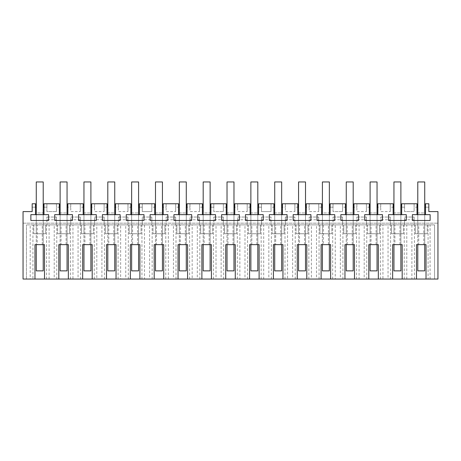 <?xml version="1.0" encoding="UTF-8"?>
<svg xmlns="http://www.w3.org/2000/svg" width="461" height="461" viewBox="0 0 461 461"><rect width="100%" height="100%" fill="white"/><g stroke="black" fill="none" stroke-linecap="round" stroke-linejoin="round"><path stroke-width="0.35" stroke-dasharray="2.31 1.73" d="M36.269 206.591L36.419 212.959L43.063 212.959L36.419 212.959L36.419 207.168L35.509 203.762L32.178 203.762L32.178 211.593L23.05 211.593L23.05 223.176L437.95 223.176L437.95 211.593L428.822 211.593L428.822 203.762L428.822 207.168L428.822 203.762L425.491 203.762L424.581 207.168L428.822 207.168L425.515 207.168L425.515 203.762L428.822 203.762L425.515 203.762M23.05 279.043L23.05 223.176L437.95 223.176L437.95 279.043L23.05 279.043M43.219 206.591L43.063 212.959L43.063 207.168L43.974 203.762L46.895 203.762L46.895 211.593L56.432 211.593L46.895 211.593L46.895 203.762L46.895 207.168L46.895 203.762L59.354 203.762L60.114 207.168M56.432 211.593L56.432 203.762L56.432 211.593M59.331 203.762L56.432 203.762L59.331 203.762L59.331 207.168L56.432 207.168L56.432 203.762L56.432 207.168L60.264 207.168L60.264 212.959L66.908 212.959L60.264 212.959L60.114 206.591M67.842 203.762L70.74 203.762L67.819 203.762L66.908 207.168L66.908 212.959L66.908 207.168L70.74 207.168L70.74 203.762L70.74 211.593L80.277 211.593L70.74 211.593L70.74 203.762L70.74 207.168L67.842 207.168L67.842 203.762L80.277 203.762L80.277 211.593L80.277 203.762L83.199 203.762L83.954 207.168M83.17 203.762L80.277 203.762L83.17 203.762L83.17 207.168L80.277 207.168L80.277 203.762L80.277 207.168L84.109 207.168L84.109 212.959L90.754 212.959L84.109 212.959L83.954 206.591M91.687 203.762L94.586 203.762L91.664 203.762L90.754 207.168L90.754 212.959L90.754 207.168L94.586 207.168L94.586 203.762L94.586 211.593L104.123 211.593L94.586 211.593L94.586 203.762L94.586 207.168L91.687 207.168L91.687 203.762L104.123 203.762L104.123 211.593L104.123 203.762L107.044 203.762L107.799 207.168M107.015 203.762L104.123 203.762L107.015 203.762L107.015 207.168L104.123 207.168L104.123 203.762L104.123 207.168L107.955 207.168L107.955 212.959L114.599 212.959L107.955 212.959L107.799 206.591M115.532 203.762L118.431 203.762L115.509 203.762L114.599 207.168L114.599 212.959L114.599 207.168L118.431 207.168L118.431 203.762L118.431 211.593L127.968 211.593L118.431 211.593L118.431 203.762L118.431 207.168L115.532 207.168L115.532 203.762L127.968 203.762L127.968 211.593L127.968 203.762L130.889 203.762L131.644 207.168M130.861 203.762L127.968 203.762L130.861 203.762L130.861 207.168L127.968 207.168L127.968 203.762L127.968 207.168L131.8 207.168L131.8 212.959L138.444 212.959L131.8 212.959L131.644 206.591M138.444 212.959L138.444 207.168L142.276 207.168L142.276 203.762L142.276 211.593L151.813 211.593L142.276 211.593L142.276 203.762L142.276 207.168L139.378 207.168L139.378 203.762L138.444 207.168L138.444 212.959M139.378 203.762L151.813 203.762L151.813 211.593L151.813 203.762L154.729 203.762L155.49 207.168M154.706 203.762L151.813 203.762L154.706 203.762L154.706 207.168L151.813 207.168L151.813 203.762L151.813 207.168L155.645 207.168L155.645 212.959L162.289 212.959L155.645 212.959L155.49 206.591M163.223 203.762L166.121 203.762L163.2 203.762L162.289 207.168L162.289 212.959L162.289 207.168L166.121 207.168L166.121 203.762L166.121 211.593L175.658 211.593L166.121 211.593L166.121 203.762L166.121 207.168L163.223 207.168L163.223 203.762L175.658 203.762L175.658 211.593L175.658 203.762L178.574 203.762L179.335 207.168M178.551 203.762L175.658 203.762L178.551 203.762L178.551 207.168L175.658 207.168L175.658 203.762L175.658 207.168L179.49 207.168L179.49 212.959L186.129 212.959L179.49 212.959L179.335 206.591M187.068 203.762L189.967 203.762L187.045 203.762L186.129 207.168L186.129 212.959L186.129 207.168L189.967 207.168L189.967 203.762L189.967 211.593L199.504 211.593L189.967 211.593L189.967 203.762L189.967 207.168L187.068 207.168L187.068 203.762L199.504 203.762L199.504 211.593L199.504 203.762L202.419 203.762L202.396 214.659L197.781 214.659L197.781 220.467L215.529 220.467L215.529 214.659L210.913 214.659L210.913 207.168L213.812 207.168L213.812 203.762L213.812 211.593L223.349 211.593L213.812 211.593L213.812 203.762L213.812 207.168L209.974 207.168L209.974 212.959L209.974 207.168L210.89 203.762L223.349 203.762L223.349 211.593L223.349 203.762L226.265 203.762L227.025 207.168M203.18 206.591L203.336 212.959L209.974 212.959L203.336 212.959L203.336 207.168L202.419 203.762L199.504 203.762L199.504 207.168L202.396 207.168M226.242 203.762L223.349 203.762L226.242 203.762L226.242 207.168L223.349 207.168L223.349 203.762L223.349 207.168L227.181 207.168L227.181 212.959L233.819 212.959L227.181 212.959L227.025 206.591M234.758 203.762L237.651 203.762L234.735 203.762L233.819 207.168L233.819 212.959L233.819 207.168L237.651 207.168L237.651 203.762L237.651 211.593L247.188 211.593L237.651 211.593L237.651 203.762L237.651 207.168L234.758 207.168L234.758 203.762L247.188 203.762L247.188 211.593L247.188 203.762L250.11 203.762L250.87 207.168M250.087 203.762L247.188 203.762L250.087 203.762L250.087 207.168L247.188 207.168L247.188 203.762L247.188 207.168L251.026 207.168L251.026 212.959L257.664 212.959L251.026 212.959L250.87 206.591M257.664 212.959L257.664 207.168L261.496 207.168L261.496 203.762L261.496 211.593L271.033 211.593L261.496 211.593L261.496 203.762L261.496 207.168L258.604 207.168L258.604 203.762L257.664 207.168L257.664 212.959M258.604 203.762L271.033 203.762L271.033 211.593L271.033 203.762L273.955 203.762L274.716 207.168M273.932 203.762L271.033 203.762L273.932 203.762L273.932 207.168L271.033 207.168L271.033 203.762L271.033 207.168L274.871 207.168L274.871 212.959L281.51 212.959L274.871 212.959L274.716 206.591M282.449 203.762L285.342 203.762L282.426 203.762L281.51 207.168L281.51 212.959L281.51 207.168L285.342 207.168L285.342 203.762L285.342 211.593L294.879 211.593L285.342 211.593L285.342 203.762L285.342 207.168L282.449 207.168L282.449 203.762L294.879 203.762L294.879 211.593L294.879 203.762L297.8 203.762L298.561 207.168M297.777 203.762L294.879 203.762L297.777 203.762L297.777 207.168L294.879 207.168L294.879 203.762L294.879 207.168L298.711 207.168L298.711 212.959L305.355 212.959L298.711 212.959L298.561 206.591M306.294 203.762L309.187 203.762L306.271 203.762L305.355 207.168L305.355 212.959L305.355 207.168L309.187 207.168L309.187 203.762L309.187 211.593L318.724 211.593L309.187 211.593L309.187 203.762L309.187 207.168L306.294 207.168L306.294 203.762L318.724 203.762L318.724 211.593L318.724 203.762L321.645 203.762L321.622 214.659L317.007 214.659L317.007 220.467L334.749 220.467L334.749 214.659L330.139 214.659L330.139 207.168L333.032 207.168L333.032 203.762L333.032 211.593L342.569 211.593L333.032 211.593L333.032 203.762L333.032 207.168L329.2 207.168L329.2 212.959L329.2 207.168L330.111 203.762L342.569 203.762L342.569 211.593L342.569 203.762L345.491 203.762L346.251 207.168M322.406 206.591L322.556 212.959L329.2 212.959L322.556 212.959L322.556 207.168L321.645 203.762L318.724 203.762L318.724 207.168L321.622 207.168M345.468 203.762L342.569 203.762L345.468 203.762L345.468 207.168L342.569 207.168L342.569 203.762L342.569 207.168L346.401 207.168L346.401 212.959L353.045 212.959L346.401 212.959L346.251 206.591M353.985 203.762L356.877 203.762L353.956 203.762L353.045 207.168L353.045 212.959L353.045 207.168L356.877 207.168L356.877 203.762L356.877 211.593L366.414 211.593L356.877 211.593L356.877 203.762L356.877 207.168L353.985 207.168L353.985 203.762L366.414 203.762L366.414 211.593L366.414 203.762L369.336 203.762L370.097 207.168M369.313 203.762L366.414 203.762L369.313 203.762L369.313 207.168L366.414 207.168L366.414 203.762L366.414 207.168L370.246 207.168L370.246 212.959L376.891 212.959L370.246 212.959L370.097 206.591M377.83 203.762L380.723 203.762L377.801 203.762L376.891 207.168L376.891 212.959L376.891 207.168L380.723 207.168L380.723 203.762L380.723 211.593L390.26 211.593L380.723 211.593L380.723 203.762L380.723 207.168L377.83 207.168L377.83 203.762L390.26 203.762L390.26 211.593L390.26 203.762L393.181 203.762L393.942 207.168M393.158 203.762L390.26 203.762L393.158 203.762L393.158 207.168L390.26 207.168L390.26 203.762L390.26 207.168L394.092 207.168L394.092 212.959L400.736 212.959L394.092 212.959L393.942 206.591M401.669 203.762L401.669 207.168L404.568 207.168L404.568 203.762L414.105 203.762L414.105 211.593L404.568 211.593L404.568 203.762L401.646 203.762L400.736 207.168L400.736 212.959L400.736 207.168L404.568 207.168L404.568 203.762L404.568 211.593L414.105 211.593L414.105 203.762L417.026 203.762L417.781 207.168M417.003 203.762L414.105 203.762L417.003 203.762L417.003 207.168L414.105 207.168L414.105 203.762L414.105 207.168L417.937 207.168L417.937 212.959L424.581 212.959L417.937 212.959L417.781 206.591M424.581 212.959L424.581 207.168L424.581 212.959M402.182 279.043L416.49 279.043L402.182 279.043L402.182 244.635L394.893 244.635L394.893 224.882L382.935 224.882L382.935 279.043L378.337 279.043L378.337 244.635L371.047 244.635L371.047 224.882L359.09 224.882L359.09 279.043L354.492 279.043L354.492 244.635L347.202 244.635L347.202 224.882L335.245 224.882L335.245 279.043L330.646 279.043L330.646 244.635L323.357 244.635L323.357 224.882L311.4 224.882L311.4 279.043L306.801 279.043L306.801 244.635L299.512 244.635L299.512 224.882L287.555 224.882L287.555 279.043L282.956 279.043L282.956 244.635L275.666 244.635L275.666 224.882L263.709 224.882L263.709 279.043L259.117 279.043L259.117 244.635L251.821 244.635L251.821 224.882L239.864 224.882L239.864 279.043L235.271 279.043L235.271 244.635L227.976 244.635L227.976 224.882L216.019 224.882L216.019 279.043L211.426 279.043L211.426 244.635L204.131 244.635L204.131 224.882L192.174 224.882L192.174 279.043L187.581 279.043L187.581 244.635L180.286 244.635L180.286 224.882L168.334 224.882L168.334 279.043L163.736 279.043L163.736 244.635L156.44 244.635L156.44 224.882L144.489 224.882L144.489 279.043L139.89 279.043L139.89 244.635L132.595 244.635L132.595 224.882L120.644 224.882L120.644 279.043L116.045 279.043L116.045 244.635L108.75 244.635L108.75 224.882L96.798 224.882L96.798 279.043L92.2 279.043L92.2 244.635L84.91 244.635L84.91 224.882L72.953 224.882L72.953 279.043L68.355 279.043L68.355 244.635L61.065 244.635L61.065 224.882L30.19 224.882L30.19 279.043L34.973 279.043L32.927 279.043L32.927 224.882L26.456 224.882L30.19 224.882M378.337 279.043L382.935 279.043M354.492 279.043L359.09 279.043M330.646 279.043L335.245 279.043M306.801 279.043L311.4 279.043M282.956 279.043L287.555 279.043M259.117 279.043L263.709 279.043M235.271 279.043L239.864 279.043M211.426 279.043L216.019 279.043M187.581 279.043L192.174 279.043M163.736 279.043L168.334 279.043M139.89 279.043L144.489 279.043M116.045 279.043L120.644 279.043M92.2 279.043L96.798 279.043M68.355 279.043L72.953 279.043M44.51 279.043L58.818 279.043L44.51 279.043L44.51 244.635L37.22 244.635L37.22 224.882L32.927 224.882M32.927 279.043L30.19 279.043M428.073 279.043L434.544 279.043L426.027 279.043L428.073 279.043L428.073 224.882L388.047 224.882L388.047 279.043M67.058 206.591L67.058 207.168M90.903 206.591L90.903 207.168M114.749 206.591L114.749 207.168M138.594 206.591L138.594 207.168M162.439 206.591L162.439 207.168M186.284 206.591L186.284 207.168M202.396 203.762L199.504 203.762L199.504 207.168L203.18 207.168M210.13 206.591L210.13 207.168M210.913 203.762L213.812 203.762L210.913 203.762L210.913 207.168M233.975 206.591L233.975 207.168M257.82 206.591L257.82 207.168M281.665 206.591L281.665 207.168M305.51 206.591L305.51 207.168M321.622 203.762L318.724 203.762L318.724 207.168L322.406 207.168M329.356 206.591L329.356 207.168M330.139 203.762L333.032 203.762L330.139 203.762L330.139 207.168M353.201 206.591L353.201 207.168M377.046 206.591L377.046 207.168M400.886 206.591L400.886 207.168M424.731 206.591L424.731 207.168M35.485 203.762L32.178 203.762L32.178 207.168L35.485 207.168L35.485 203.762L32.178 203.762L32.178 207.168L36.269 207.168M43.997 203.762L46.895 203.762L43.997 203.762L43.997 207.168L46.895 207.168L43.219 207.168M430.09 279.043L430.09 224.882L411.892 224.882L411.892 279.043M411.892 224.882L394.893 224.882M406.781 279.043L406.781 224.882M388.047 224.882L371.047 224.882M382.935 224.882L364.202 224.882L364.202 279.043M364.202 224.882L347.202 224.882M359.09 224.882L340.356 224.882L340.356 279.043M340.356 224.882L323.357 224.882M335.245 224.882L316.511 224.882L316.511 279.043M316.511 224.882L299.512 224.882M311.4 224.882L292.666 224.882L292.666 279.043M292.666 224.882L275.666 224.882M287.555 224.882L268.826 224.882L268.826 279.043M268.826 224.882L251.821 224.882M263.709 224.882L244.981 224.882L244.981 279.043M244.981 224.882L227.976 224.882M239.864 224.882L221.136 224.882L221.136 279.043M221.136 224.882L204.131 224.882M216.019 224.882L197.291 224.882L197.291 279.043M197.291 224.882L180.286 224.882M192.174 224.882L173.445 224.882L173.445 279.043M173.445 224.882L156.44 224.882M168.334 224.882L149.6 224.882L149.6 279.043M149.6 224.882L132.595 224.882M144.489 224.882L125.755 224.882L125.755 279.043M125.755 224.882L108.75 224.882M120.644 224.882L101.91 224.882L101.91 279.043M101.91 224.882L84.91 224.882M96.798 224.882L78.065 224.882L78.065 279.043M78.065 224.882L61.065 224.882M72.953 224.882L54.219 224.882L54.219 279.043M49.108 279.043L49.108 224.882M54.219 224.882L37.22 224.882M26.456 279.043L26.456 224.882L26.456 279.043M34.973 279.043L34.973 244.635L37.22 244.635M426.027 279.043L426.027 244.635L423.78 244.635L423.78 224.882M430.09 224.882L434.544 224.882L434.544 279.043L434.544 224.882L428.073 224.882M401.669 214.659L388.542 214.659L388.542 220.467L406.285 220.467L406.285 214.659L401.669 214.659L401.669 207.168M393.158 214.659L393.158 207.168M377.83 214.659L364.697 214.659L364.697 220.467L382.44 220.467L382.44 214.659L377.83 214.659L377.83 207.168M369.313 214.659L369.313 207.168M353.985 214.659L340.852 214.659L340.852 220.467L358.595 220.467L358.595 214.659L353.985 214.659L353.985 207.168M345.468 214.659L345.468 207.168M306.294 214.659L293.161 214.659L293.161 220.467L310.91 220.467L310.91 214.659L306.294 214.659L306.294 207.168M297.777 214.659L297.777 207.168M282.449 214.659L269.316 214.659L269.316 220.467L287.065 220.467L287.065 214.659L282.449 214.659L282.449 207.168M273.932 214.659L273.932 207.168M258.604 214.659L245.471 214.659L245.471 220.467L263.219 220.467L263.219 214.659L258.604 214.659L258.604 207.168M250.087 214.659L250.087 207.168M234.758 214.659L221.626 214.659L221.626 220.467L239.374 220.467L239.374 214.659L234.758 214.659L234.758 207.168M226.242 214.659L226.242 207.168M187.068 214.659L173.935 214.659L173.935 220.467L191.684 220.467L191.684 214.659L187.068 214.659L187.068 207.168M178.551 214.659L178.551 207.168M163.223 214.659L150.09 214.659L150.09 220.467L167.839 220.467L167.839 214.659L163.223 214.659L163.223 207.168M154.706 214.659L154.706 207.168M139.378 214.659L126.251 214.659L126.251 220.467L143.993 220.467L143.993 214.659L139.378 214.659L139.378 207.168M130.861 214.659L130.861 207.168M115.532 214.659L102.405 214.659L102.405 220.467L120.148 220.467L120.148 214.659L115.532 214.659L115.532 207.168M107.015 214.659L107.015 207.168M91.687 214.659L78.56 214.659L78.56 220.467L96.303 220.467L96.303 214.659L91.687 214.659L91.687 207.168M83.17 214.659L83.17 207.168M67.842 214.659L54.715 214.659L54.715 220.467L72.458 220.467L72.458 214.659L67.842 214.659L67.842 207.168M59.331 214.659L59.331 207.168M43.997 214.659L30.87 214.659L30.87 220.467L48.612 220.467L48.612 214.659L43.997 214.659L43.997 207.168M35.485 214.659L35.485 207.168M58.818 279.043L58.818 244.635L61.065 244.635M82.663 279.043L82.663 244.635L84.91 244.635M106.508 279.043L106.508 244.635L108.75 244.635M130.354 279.043L130.354 244.635L132.595 244.635M154.199 279.043L154.199 244.635L156.44 244.635M178.044 279.043L178.044 244.635L180.286 244.635M201.883 279.043L201.883 244.635L204.131 244.635M225.729 279.043L225.729 244.635L227.976 244.635M249.574 279.043L249.574 244.635L251.821 244.635M273.419 279.043L273.419 244.635L275.666 244.635M297.264 279.043L297.264 244.635L299.512 244.635M321.11 279.043L321.11 244.635L323.357 244.635M344.955 279.043L344.955 244.635L347.202 244.635M368.8 279.043L368.8 244.635L371.047 244.635M392.645 279.043L392.645 244.635L394.893 244.635M416.49 279.043L416.49 244.635L418.738 244.635L418.738 224.882M423.78 244.635L418.738 244.635M425.515 214.659L412.388 214.659L412.388 220.467L430.13 220.467L430.13 214.659L425.515 214.659L425.515 207.168M417.003 214.659L417.003 207.168M210.913 214.659L202.396 214.659M330.139 214.659L321.622 214.659M45.702 224.882L33.78 224.882L45.702 224.882L45.702 233.739L33.78 233.739L45.702 233.739L45.702 224.882M94.586 219.77L94.586 224.882L104.123 224.882L104.123 217.045L104.123 224.882L94.586 224.882L94.586 217.045L94.586 219.77L104.123 219.77M69.548 224.882L57.625 224.882L69.548 224.882L69.548 233.739L57.625 233.739L69.548 233.739L69.548 224.882M81.47 224.882L93.393 224.882L81.47 224.882L81.47 233.739L93.393 233.739L81.47 233.739L81.47 224.882M70.74 219.77L70.74 224.882L80.277 224.882L80.277 217.045L80.277 224.882L70.74 224.882L70.74 217.045L80.277 217.045L70.74 217.045L70.74 219.77L80.277 219.77M391.452 224.882L403.375 224.882L391.452 224.882L391.452 233.739L403.375 233.739L391.452 233.739L391.452 224.882M224.542 224.882L236.458 224.882L224.542 224.882L224.542 233.739L236.458 233.739L224.542 233.739L224.542 224.882M237.651 219.77L237.651 224.882L247.194 224.882L247.194 217.045L247.194 224.882L237.651 224.882L237.651 217.045L247.194 217.045L237.651 217.045L237.651 219.77L247.194 219.77M307.994 224.882L296.071 224.882L307.994 224.882L307.994 233.739L296.071 233.739L307.994 233.739L307.994 224.882M385.494 224.882L390.26 224.882L390.26 217.045L390.26 224.882L380.723 224.882L385.494 224.882M261.496 224.882L271.033 224.882L271.033 217.045L271.033 224.882L261.496 224.882L261.496 217.045L261.496 224.882M285.342 224.882L294.879 224.882L294.879 217.045L294.879 224.882L285.342 224.882L285.342 217.045L285.342 224.882M260.304 224.882L248.381 224.882L260.304 224.882L260.304 233.739L248.381 233.739L260.304 233.739L260.304 224.882M284.149 224.882L272.226 224.882L284.149 224.882L284.149 233.739L272.226 233.739L284.149 233.739L284.149 224.882M379.53 224.882L367.607 224.882L379.53 224.882L379.53 233.739L367.607 233.739L379.53 233.739L379.53 224.882M361.649 224.882L366.414 224.882L366.414 217.045L366.414 224.882L356.877 224.882L361.649 224.882M337.804 224.882L342.569 224.882L342.569 217.045L342.569 224.882L333.032 224.882L337.804 224.882M105.315 224.882L117.238 224.882L105.315 224.882L105.315 233.739L117.238 233.739L105.315 233.739L105.315 224.882M319.917 224.882L331.839 224.882L319.917 224.882L319.917 233.739L331.839 233.739L319.917 233.739L319.917 224.882M164.929 224.882L153.006 224.882L164.929 224.882L164.929 233.739L153.006 233.739L164.929 233.739L164.929 224.882M404.568 219.77L404.568 224.882L414.105 224.882L414.105 217.045L414.105 224.882L404.568 224.882L404.568 217.045L414.105 217.045L404.568 217.045L404.568 219.77L414.105 219.77M343.762 224.882L355.685 224.882L343.762 224.882L343.762 233.739L355.685 233.739L343.762 233.739L343.762 224.882M200.696 224.882L212.619 224.882L200.696 224.882L200.696 233.739L212.619 233.739L200.696 233.739L200.696 224.882M313.958 224.882L318.724 224.882L318.724 217.045L318.724 224.882L309.187 224.882L313.958 224.882M129.161 224.882L141.083 224.882L129.161 224.882L129.161 233.739L141.083 233.739L129.161 233.739L129.161 224.882M123.196 224.882L127.968 224.882L127.968 217.045L127.968 224.882L123.196 224.882M218.577 224.882L223.349 224.882L223.349 217.045L223.349 224.882L213.806 224.882L218.577 224.882M142.276 219.77L142.276 224.882L151.813 224.882L151.813 217.045L151.813 224.882L142.276 224.882L142.276 217.045L142.276 219.77L151.813 219.77M170.887 224.882L175.658 224.882L175.658 217.045L175.658 224.882L170.887 224.882M51.667 224.882L56.432 224.882L56.432 217.045L56.432 224.882L46.895 224.882L51.667 224.882M189.967 219.77L189.967 224.882L199.504 224.882L199.504 217.045L199.504 224.882L189.967 224.882L189.967 217.045L199.504 217.045L189.967 217.045L189.967 219.77L199.504 219.77M415.298 224.882L427.22 224.882L415.298 224.882L415.298 233.739L427.22 233.739L415.298 233.739L415.298 224.882M176.851 224.882L188.774 224.882L176.851 224.882L176.851 233.739L188.774 233.739L176.851 233.739L176.851 224.882M42.262 244.635L42.262 224.882M393.942 214.659L400.886 214.659L393.942 214.659L393.942 233.739L400.886 233.739L400.886 214.659L400.886 233.739L393.942 233.739L393.942 214.659L393.942 244.635M370.097 214.659L377.046 214.659L370.097 214.659L370.097 233.739L377.046 233.739L377.046 214.659L377.046 233.739L370.097 233.739L370.097 214.659L370.097 244.635M346.251 214.659L353.201 214.659L346.251 214.659L346.251 233.739L353.201 233.739L353.201 214.659L353.201 233.739L346.251 233.739L346.251 214.659L346.251 244.635M322.406 214.659L329.356 214.659L322.406 214.659L322.406 233.739L329.356 233.739L329.356 214.659L329.356 233.739L322.406 233.739L322.406 214.659L322.406 244.635M298.561 214.659L305.51 214.659L298.561 214.659L298.561 233.739L305.51 233.739L305.51 214.659L305.51 233.739L298.561 233.739L298.561 214.659L298.561 244.635M274.716 214.659L281.665 214.659L274.716 214.659L274.716 233.739L281.665 233.739L281.665 214.659L281.665 233.739L274.716 233.739L274.716 214.659L274.716 244.635M250.87 214.659L257.82 214.659L250.87 214.659L250.87 233.739L257.82 233.739L257.82 214.659L257.82 233.739L250.87 233.739L250.87 214.659L250.87 244.635M227.025 214.659L233.975 214.659L227.025 214.659L227.025 233.739L233.975 233.739L233.975 214.659L233.975 233.739L227.025 233.739L227.025 214.659L227.025 244.635M203.18 214.659L210.13 214.659L203.18 214.659L203.18 233.739L210.13 233.739L210.13 214.659L210.13 233.739L203.18 233.739L203.18 214.659L203.18 244.635M179.335 214.659L186.284 214.659L179.335 214.659L179.335 233.739L186.284 233.739L186.284 214.659L186.284 233.739L179.335 233.739L179.335 214.659L179.335 244.635M155.49 214.659L162.439 214.659L155.49 214.659L155.49 233.739L162.439 233.739L162.439 214.659L162.439 233.739L155.49 233.739L155.49 214.659L155.49 244.635M131.644 214.659L138.594 214.659L131.644 214.659L131.644 233.739L138.594 233.739L138.594 214.659L138.594 233.739L131.644 233.739L131.644 214.659L131.644 244.635M107.799 214.659L114.749 214.659L107.799 214.659L107.799 233.739L114.749 233.739L114.749 214.659L114.749 233.739L107.799 233.739L107.799 214.659L107.799 244.635M83.954 214.659L90.903 214.659L83.954 214.659L83.954 233.739L90.903 233.739L90.903 214.659L90.903 233.739L83.954 233.739L83.954 214.659L83.954 244.635M60.114 214.659L67.058 214.659L60.114 214.659L60.114 233.739L67.058 233.739L67.058 214.659L67.058 233.739L60.114 233.739L60.114 214.659L60.114 244.635M36.269 214.659L43.219 214.659L36.269 214.659L36.269 233.739L43.219 233.739L43.219 214.659L43.219 233.739L36.269 233.739L36.269 214.659L36.269 244.635M46.555 279.043L46.555 224.882M56.772 279.043L56.772 224.882M66.107 244.635L66.107 224.882M70.4 279.043L70.4 224.882M80.617 279.043L80.617 224.882M89.953 244.635L89.953 224.882M94.246 279.043L94.246 224.882M104.463 279.043L104.463 224.882M113.798 244.635L113.798 224.882M118.091 279.043L118.091 224.882M128.308 279.043L128.308 224.882M137.643 244.635L137.643 224.882M141.936 279.043L141.936 224.882M152.153 279.043L152.153 224.882M161.488 244.635L161.488 224.882M165.776 279.043L165.776 224.882M175.998 279.043L175.998 224.882M185.334 244.635L185.334 224.882M189.621 279.043L189.621 224.882M199.844 279.043L199.844 224.882M209.179 244.635L209.179 224.882M213.466 279.043L213.466 224.882M223.689 279.043L223.689 224.882M233.024 244.635L233.024 224.882M237.311 279.043L237.311 224.882M247.534 279.043L247.534 224.882M256.869 244.635L256.869 224.882M261.156 279.043L261.156 224.882M271.379 279.043L271.379 224.882M280.714 244.635L280.714 224.882M285.002 279.043L285.002 224.882M295.224 279.043L295.224 224.882M304.56 244.635L304.56 224.882M308.847 279.043L308.847 224.882M319.064 279.043L319.064 224.882M328.405 244.635L328.405 224.882M332.692 279.043L332.692 224.882M342.909 279.043L342.909 224.882M352.25 244.635L352.25 224.882M356.537 279.043L356.537 224.882M366.754 279.043L366.754 224.882M376.09 244.635L376.09 224.882M380.383 279.043L380.383 224.882M390.6 279.043L390.6 224.882M399.935 244.635L399.935 224.882M404.228 279.043L404.228 224.882M414.445 279.043L414.445 224.882M417.781 214.659L424.731 214.659L417.781 214.659L417.781 233.739L424.731 233.739L424.731 214.659L424.731 233.739L417.781 233.739L417.781 214.659L417.781 244.635M33.78 224.882L33.78 233.739L33.78 224.882M94.586 217.045L104.123 217.045L94.586 217.045M57.625 224.882L57.625 233.739L57.625 224.882M93.393 224.882L93.393 233.739L93.393 224.882M403.375 224.882L403.375 233.739L403.375 224.882M236.458 224.882L236.458 233.739L236.458 224.882M296.071 224.882L296.071 233.739L296.071 224.882M380.723 219.77L380.723 224.882L380.723 217.045L380.723 219.77L390.26 219.77M380.723 217.045L390.26 217.045L380.723 217.045M261.496 217.045L271.033 217.045L261.496 217.045M261.496 219.77L271.033 219.77M285.342 217.045L294.879 217.045L285.342 217.045M285.342 219.77L294.879 219.77M248.381 224.882L248.381 233.739L248.381 224.882M272.226 224.882L272.226 233.739L272.226 224.882M367.607 224.882L367.607 233.739L367.607 224.882M356.877 219.77L356.877 224.882L356.877 217.045L356.877 219.77L366.414 219.77M356.877 217.045L366.414 217.045L356.877 217.045M333.032 219.77L333.032 224.882L333.032 217.045L333.032 219.77L342.569 219.77M333.032 217.045L342.569 217.045L333.032 217.045M117.238 224.882L117.238 233.739L117.238 224.882M331.839 224.882L331.839 233.739L331.839 224.882M153.006 224.882L153.006 233.739L153.006 224.882M355.685 224.882L355.685 233.739L355.685 224.882M212.619 224.882L212.619 233.739L212.619 224.882M309.187 219.77L309.187 224.882L309.187 217.045L309.187 219.77L318.724 219.77M309.187 217.045L318.724 217.045L309.187 217.045M141.083 224.882L141.083 233.739L141.083 224.882M118.431 219.77L118.431 224.882L118.431 217.045L118.431 219.77L127.968 219.77M118.431 217.045L127.968 217.045L118.431 217.045M213.806 219.77L213.806 224.882L213.806 217.045L213.806 219.77L223.349 219.77M213.806 217.045L223.349 217.045L213.806 217.045M142.276 217.045L151.813 217.045L142.276 217.045M166.121 219.77L166.121 224.882L166.121 217.045L166.121 219.77L175.658 219.77M166.121 217.045L175.658 217.045L166.121 217.045M46.895 219.77L46.895 224.882L46.895 217.045L46.895 219.77L56.432 219.77M46.895 217.045L56.432 217.045L46.895 217.045M427.22 224.882L427.22 233.739L427.22 224.882M188.774 224.882L188.774 233.739L188.774 224.882M43.219 270.866L36.269 270.866L36.269 181.957L43.219 181.957L43.219 270.866M43.219 244.635L43.219 214.659M67.058 270.866L60.114 270.866L60.114 181.957L67.058 181.957L67.058 270.866M67.058 244.635L67.058 214.659M90.903 270.866L83.954 270.866L83.954 181.957L90.903 181.957L90.903 270.866M90.903 244.635L90.903 214.659M114.749 270.866L107.799 270.866L107.799 181.957L114.749 181.957L114.749 270.866M114.749 244.635L114.749 214.659M138.594 270.866L131.644 270.866L131.644 181.957L138.594 181.957L138.594 270.866M138.594 244.635L138.594 214.659M162.439 270.866L155.49 270.866L155.49 181.957L162.439 181.957L162.439 270.866M162.439 244.635L162.439 214.659M186.284 270.866L179.335 270.866L179.335 181.957L186.284 181.957L186.284 270.866M186.284 244.635L186.284 214.659M210.13 270.866L203.18 270.866L203.18 181.957L210.13 181.957L210.13 270.866M210.13 244.635L210.13 214.659M233.975 270.866L227.025 270.866L227.025 181.957L233.975 181.957L233.975 270.866M233.975 244.635L233.975 214.659M257.82 270.866L250.87 270.866L250.87 181.957L257.82 181.957L257.82 270.866M257.82 244.635L257.82 214.659M281.665 270.866L274.716 270.866L274.716 181.957L281.665 181.957L281.665 270.866M281.665 244.635L281.665 214.659M305.51 270.866L298.561 270.866L298.561 181.957L305.51 181.957L305.51 270.866M305.51 244.635L305.51 214.659M329.356 270.866L322.406 270.866L322.406 181.957L329.356 181.957L329.356 270.866M329.356 244.635L329.356 214.659M353.201 270.866L346.251 270.866L346.251 181.957L353.201 181.957L353.201 270.866M353.201 244.635L353.201 214.659M377.046 270.866L370.097 270.866L370.097 181.957L377.046 181.957L377.046 270.866M377.046 244.635L377.046 214.659M400.886 270.866L393.942 270.866L393.942 181.957L400.886 181.957L400.886 270.866M400.886 244.635L400.886 214.659M424.731 270.866L417.781 270.866L417.781 181.957L424.731 181.957L424.731 270.866M424.731 244.635L424.731 214.659"/><path stroke-width="0.69" d="M34.973 279.043L34.973 244.635L44.51 244.635L44.51 279.043L23.05 279.043L23.05 211.593L32.178 211.593L32.178 203.762L35.509 203.762L36.269 206.591M402.182 279.043L392.645 279.043L392.645 244.635L402.182 244.635L402.182 279.043L416.49 279.043L416.49 244.635L426.027 244.635L426.027 279.043L437.95 279.043L437.95 211.593L428.822 211.593L428.822 203.762L425.515 203.762L425.515 214.659L412.388 214.659L412.388 220.467L430.13 220.467L430.13 214.659L425.515 214.659M378.337 279.043L368.8 279.043L368.8 244.635L378.337 244.635L378.337 279.043L392.645 279.043M354.492 279.043L344.955 279.043L344.955 244.635L354.492 244.635L354.492 279.043L368.8 279.043M330.646 279.043L321.11 279.043L321.11 244.635L330.646 244.635L330.646 279.043L344.955 279.043M306.801 279.043L297.264 279.043L297.264 244.635L306.801 244.635L306.801 279.043L321.11 279.043M282.956 279.043L273.419 279.043L273.419 244.635L282.956 244.635L282.956 279.043L297.264 279.043M259.117 279.043L249.574 279.043L249.574 244.635L259.117 244.635L259.117 279.043L273.419 279.043M235.271 279.043L225.729 279.043L225.729 244.635L235.271 244.635L235.271 279.043L249.574 279.043M211.426 279.043L201.883 279.043L201.883 244.635L211.426 244.635L211.426 279.043L225.729 279.043M187.581 279.043L178.044 279.043L178.044 244.635L187.581 244.635L187.581 279.043L201.883 279.043M163.736 279.043L154.199 279.043L154.199 244.635L163.736 244.635L163.736 279.043L178.044 279.043M139.89 279.043L130.354 279.043L130.354 244.635L139.89 244.635L139.89 279.043L154.199 279.043M116.045 279.043L106.508 279.043L106.508 244.635L116.045 244.635L116.045 279.043L130.354 279.043M92.2 279.043L82.663 279.043L82.663 244.635L92.2 244.635L92.2 279.043L106.508 279.043M68.355 279.043L58.818 279.043L58.818 244.635L68.355 244.635L68.355 279.043L82.663 279.043M426.027 279.043L416.49 279.043M400.886 206.591L401.646 203.762L417.026 203.762L417.781 206.591M401.669 203.762L401.669 214.659L388.542 214.659L388.542 220.467L406.285 220.467L406.285 214.659L401.669 214.659M393.158 214.659L393.158 203.762L393.942 206.591M377.046 206.591L377.801 203.762L393.158 203.762M377.83 203.762L377.83 214.659L364.697 214.659L364.697 220.467L382.44 220.467L382.44 214.659L377.83 214.659M369.313 214.659L369.313 203.762L370.097 206.591M353.201 206.591L353.956 203.762L369.313 203.762M353.985 203.762L353.985 214.659L340.852 214.659L340.852 220.467L358.595 220.467L358.595 214.659L353.985 214.659M345.468 214.659L345.468 203.762L346.251 206.591M329.356 206.591L330.111 203.762L345.468 203.762M330.139 203.762L330.139 214.659L317.007 214.659L317.007 220.467L334.749 220.467L334.749 214.659L330.139 214.659M321.622 214.659L321.622 203.762L322.406 206.591M305.51 206.591L306.271 203.762L321.622 203.762M306.294 203.762L306.294 214.659L293.161 214.659L293.161 220.467L310.91 220.467L310.91 214.659L306.294 214.659M297.777 214.659L297.777 203.762L298.561 206.591M281.665 206.591L282.426 203.762L297.777 203.762M282.449 203.762L282.449 214.659L269.316 214.659L269.316 220.467L287.065 220.467L287.065 214.659L282.449 214.659M273.932 214.659L273.932 203.762L274.716 206.591M258.604 214.659L245.471 214.659L245.471 220.467L263.219 220.467L263.219 214.659L258.604 214.659L258.604 203.762L273.932 203.762M250.087 214.659L250.087 203.762L250.87 206.591M233.975 206.591L234.735 203.762L250.087 203.762M234.758 203.762L234.758 214.659L221.626 214.659L221.626 220.467L239.374 220.467L239.374 214.659L234.758 214.659M226.242 214.659L226.242 203.762L227.025 206.591M210.13 206.591L210.89 203.762L226.242 203.762M210.913 203.762L210.913 214.659L197.781 214.659L197.781 220.467L215.529 220.467L215.529 214.659L210.913 214.659M202.396 214.659L202.396 203.762L203.18 206.591M186.284 206.591L187.045 203.762L202.396 203.762M187.068 203.762L187.068 214.659L173.935 214.659L173.935 220.467L191.684 220.467L191.684 214.659L187.068 214.659M178.551 214.659L178.551 203.762L179.335 206.591M162.439 206.591L163.2 203.762L178.551 203.762M163.223 203.762L163.223 214.659L150.09 214.659L150.09 220.467L167.839 220.467L167.839 214.659L163.223 214.659M154.706 214.659L154.706 203.762L155.49 206.591M139.378 214.659L126.251 214.659L126.251 220.467L143.993 220.467L143.993 214.659L139.378 214.659L139.378 203.762L154.706 203.762M130.861 214.659L130.861 203.762L131.644 206.591M114.749 206.591L115.509 203.762L130.861 203.762M115.532 203.762L115.532 214.659L102.405 214.659L102.405 220.467L120.148 220.467L120.148 214.659L115.532 214.659M107.015 214.659L107.015 203.762L107.799 206.591M90.903 206.591L91.664 203.762L107.015 203.762M91.687 203.762L91.687 214.659L78.56 214.659L78.56 220.467L96.303 220.467L96.303 214.659L91.687 214.659M83.17 214.659L83.17 203.762L83.954 206.591M67.058 206.591L67.819 203.762L83.17 203.762M67.842 203.762L67.842 214.659L54.715 214.659L54.715 220.467L72.458 220.467L72.458 214.659L67.842 214.659M59.331 214.659L59.331 203.762L60.114 206.591M43.219 206.591L43.974 203.762L59.331 203.762M43.997 203.762L43.997 214.659L30.87 214.659L30.87 220.467L48.612 220.467L48.612 214.659L43.997 214.659M35.485 214.659L35.485 203.762M44.51 279.043L58.818 279.043M417.003 214.659L417.003 203.762M139.355 203.762L138.594 206.591M258.581 203.762L257.82 206.591M425.491 203.762L424.731 206.591M43.997 207.168L43.219 207.168M60.114 207.168L59.331 207.168M67.842 207.168L67.058 207.168M83.954 207.168L83.17 207.168M91.687 207.168L90.903 207.168M107.799 207.168L107.015 207.168M115.532 207.168L114.749 207.168M131.644 207.168L130.861 207.168M139.378 207.168L138.594 207.168M155.49 207.168L154.706 207.168M163.223 207.168L162.439 207.168M179.335 207.168L178.551 207.168M187.068 207.168L186.284 207.168M203.18 207.168L202.396 207.168M210.913 207.168L210.13 207.168M227.025 207.168L226.242 207.168M234.758 207.168L233.975 207.168M250.87 207.168L250.087 207.168M258.604 207.168L257.82 207.168M274.716 207.168L273.932 207.168M282.449 207.168L281.665 207.168M298.561 207.168L297.777 207.168M306.294 207.168L305.51 207.168M322.406 207.168L321.622 207.168M330.139 207.168L329.356 207.168M346.251 207.168L345.468 207.168M353.985 207.168L353.201 207.168M370.097 207.168L369.313 207.168M377.83 207.168L377.046 207.168M393.942 207.168L393.158 207.168M401.669 207.168L400.886 207.168M417.781 207.168L417.003 207.168M425.515 207.168L424.731 207.168M36.269 207.168L35.485 207.168M36.269 244.635L36.269 270.866L43.219 270.866L43.219 244.635M36.269 214.659L36.269 181.957L43.219 181.957L43.219 214.659M60.114 244.635L60.114 270.866L67.058 270.866L67.058 244.635M60.114 214.659L60.114 181.957L67.058 181.957L67.058 214.659M83.954 244.635L83.954 270.866L90.903 270.866L90.903 244.635M83.954 214.659L83.954 181.957L90.903 181.957L90.903 214.659M107.799 244.635L107.799 270.866L114.749 270.866L114.749 244.635M107.799 214.659L107.799 181.957L114.749 181.957L114.749 214.659M131.644 244.635L131.644 270.866L138.594 270.866L138.594 244.635M131.644 214.659L131.644 181.957L138.594 181.957L138.594 214.659M155.49 244.635L155.49 270.866L162.439 270.866L162.439 244.635M155.49 214.659L155.49 181.957L162.439 181.957L162.439 214.659M179.335 244.635L179.335 270.866L186.284 270.866L186.284 244.635M179.335 214.659L179.335 181.957L186.284 181.957L186.284 214.659M203.18 244.635L203.18 270.866L210.13 270.866L210.13 244.635M203.18 214.659L203.18 181.957L210.13 181.957L210.13 214.659M227.025 244.635L227.025 270.866L233.975 270.866L233.975 244.635M227.025 214.659L227.025 181.957L233.975 181.957L233.975 214.659M250.87 244.635L250.87 270.866L257.82 270.866L257.82 244.635M250.87 214.659L250.87 181.957L257.82 181.957L257.82 214.659M274.716 244.635L274.716 270.866L281.665 270.866L281.665 244.635M274.716 214.659L274.716 181.957L281.665 181.957L281.665 214.659M298.561 244.635L298.561 270.866L305.51 270.866L305.51 244.635M298.561 214.659L298.561 181.957L305.51 181.957L305.51 214.659M322.406 244.635L322.406 270.866L329.356 270.866L329.356 244.635M322.406 214.659L322.406 181.957L329.356 181.957L329.356 214.659M346.251 244.635L346.251 270.866L353.201 270.866L353.201 244.635M346.251 214.659L346.251 181.957L353.201 181.957L353.201 214.659M370.097 244.635L370.097 270.866L377.046 270.866L377.046 244.635M370.097 214.659L370.097 181.957L377.046 181.957L377.046 214.659M393.942 244.635L393.942 270.866L400.886 270.866L400.886 244.635M393.942 214.659L393.942 181.957L400.886 181.957L400.886 214.659M417.781 244.635L417.781 270.866L424.731 270.866L424.731 244.635M417.781 214.659L417.781 181.957L424.731 181.957L424.731 214.659"/></g></svg>
